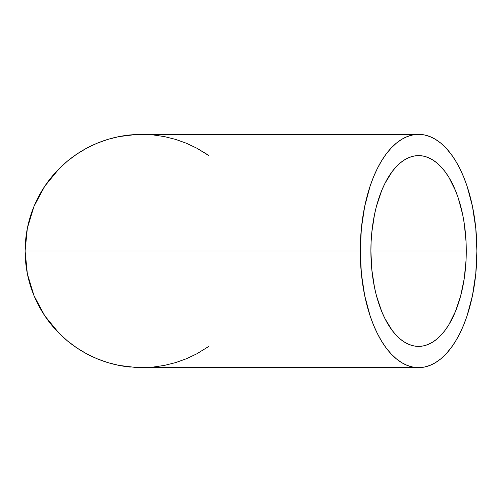 <?xml version="1.0" encoding="UTF-8"?>
<svg xmlns="http://www.w3.org/2000/svg" width="502" height="502" viewBox="0 0 502 502"><rect width="100%" height="100%" fill="white"/><g stroke="black" fill="none" stroke-linecap="round" stroke-linejoin="round"><path stroke-width="0.75" d="M466.27 251L370.89 251A95.386 47.69 -90 0 1 418.58 155.614A95.386 47.69 -90 0 1 466.27 251L466.044 260.35L464.218 278.685L460.641 295.96L455.446 311.51L448.838 324.731L445.079 330.31L441.063 335.123L436.834 339.12L432.423 342.276L427.886 344.548L423.255 345.922L418.58 346.386L413.905 345.922L409.274 344.548L404.737 342.276L400.332 339.12L396.097 335.123L392.087 330.31L384.858 318.444L381.715 311.51L376.519 295.96L374.517 287.502L371.806 269.605L370.89 251L371.122 241.65L371.806 232.395L374.517 214.498L376.519 206.04L381.715 190.49L384.858 183.556L392.087 171.69L396.097 166.877L400.332 162.88L404.737 159.724L409.274 157.452L413.905 156.078L418.58 155.614L423.255 156.078L427.886 157.452L432.423 159.724L436.834 162.88L441.063 166.877L445.079 171.69L448.838 177.269L455.446 190.49L458.238 198.008L462.643 214.498L464.218 223.315L466.044 241.65L466.27 251A95.386 47.69 -90 0 1 418.58 346.386A95.386 47.69 -90 0 1 370.89 251L466.27 251M208.863 346.386L196.721 353.866L186.374 358.761L175.593 362.613L164.493 365.393L153.166 367.075L136.017 367.495L418.58 367.64A116.64 58.32 -90 0 1 360.26 251L25.1 251L27.34 273.753L33.979 295.634L44.76 315.802L59.261 333.472L67.745 341.159L76.938 347.98L86.752 353.866L97.099 358.761L107.88 362.613L118.98 365.393L136.017 367.495L118.98 365.393L107.88 362.613L97.099 358.761L86.752 353.866L76.938 347.98L67.745 341.159L59.261 333.472L44.76 315.802L33.979 295.634L27.34 273.753L25.1 251L360.26 251A116.64 58.32 -90 0 1 418.58 134.36A116.64 58.32 -90 0 1 476.9 251A116.64 58.32 -90 0 1 418.58 367.64L424.297 367.075L429.957 365.393L435.51 362.613L440.9 358.761L446.071 353.866L450.984 347.98L455.578 341.159L459.819 333.472L463.66 324.995L467.073 315.802L472.464 295.634L475.777 273.753L476.9 251L475.777 228.247L472.464 206.366L467.073 186.198L463.66 177.005L459.819 168.528L455.578 160.841L450.984 154.02L446.071 148.134L440.9 143.239L435.51 139.387L429.957 136.607L424.297 134.925L418.58 134.36L412.864 134.925L407.204 136.607L401.65 139.387L396.266 143.239L391.089 148.134L386.182 154.02L381.583 160.841L377.341 168.528L373.501 177.005L370.093 186.198L364.703 206.366L361.384 228.247L360.26 251L361.384 273.753L364.703 295.634L370.093 315.802L373.501 324.995L377.341 333.472L381.583 341.159L386.182 347.98L391.089 353.866L396.266 358.761L401.65 362.613L407.204 365.393L412.864 367.075L418.58 367.64M418.58 134.36L136.017 134.505L153.166 134.925L164.493 136.607L175.593 139.387L186.374 143.239L196.721 148.134L208.863 155.614M27.34 228.247L25.1 251L27.34 228.247L33.979 206.366L27.34 228.247M44.76 186.198L33.979 206.366L44.76 186.198L59.261 168.528L44.76 186.198M67.745 160.841L59.261 168.528L67.745 160.841L76.938 154.02L67.745 160.841M86.752 148.134L76.938 154.02L86.752 148.134L97.099 143.239L86.752 148.134M107.88 139.387L97.099 143.239L107.88 139.387L118.98 136.607L107.88 139.387M130.307 134.925L118.98 136.607L136.017 134.505L130.307 134.925A116.64 116.64 0 0 0 130.307 367.075M141.74 134.36A116.64 116.64 0 0 0 136.017 134.505M206.535 154.02L196.721 148.134"/></g></svg>
